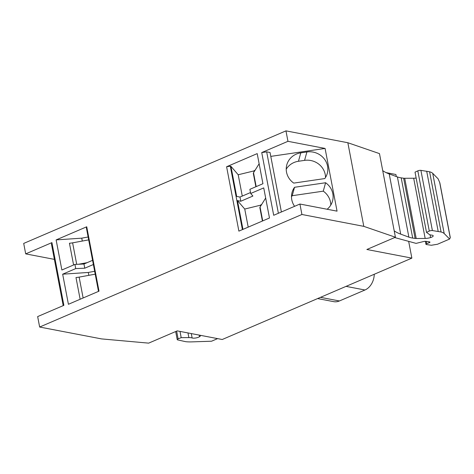 <?xml version="1.0" encoding="UTF-8"?>
<svg xmlns="http://www.w3.org/2000/svg" width="474" height="474" viewBox="0 0 474 474"><rect width="100%" height="100%" fill="white"/><g stroke="black" fill="none" stroke-linecap="round" stroke-linejoin="round"><path stroke-width="0.71" d="M317.616 298.567L333.678 301.648A15.595 11.945 -79.1 0 0 339.408 300.966L364.956 289.999A15.595 11.945 -79.1 0 0 374.259 274.262M242.404 229.617L230.305 166.202L230.927 166.321L238.203 174.758L253.827 170.954L255.202 170.048M242.955 229.38L237.468 200.603L240.786 201.243L252.891 196.046L250.693 193.493L263.74 187.9L269.481 217.999L238.884 231.128L226.602 166.747L230.305 166.202M240.786 201.243L239.986 197.06L236.668 196.426L230.927 166.321M237.468 200.603L244.744 209.046L260.368 205.236L261.743 204.33M248.198 227.135L244.744 209.046M260.558 206.226L260.368 205.236M242.273 196.082L238.203 174.758M254.017 171.944L253.827 170.954M250.693 193.493L249.893 189.316L262.94 183.716L257.198 153.612L226.602 166.747M239.986 197.06L250.509 192.545M93.372 264.51L84.769 268.201L75.716 268.592L62.669 274.191L68.416 304.29L99.013 291.16L86.73 226.773L56.133 239.903L81.747 238.167L88.123 237M98.497 291.38L86.398 227.964L86.73 226.773M88.839 275.341L88.288 272.455L94.664 271.282M62.669 274.191L88.288 272.455M82.298 241.053L81.747 238.167M75.716 268.592L74.922 264.409L61.875 270.008L56.133 239.903M74.922 264.409L83.969 264.018L92.572 260.327M265.671 198.037L260.066 207.019A8.911 2.637 169.2 0 0 259.882 207.76L262.412 221.032M259.136 163.755L253.525 172.732A8.911 2.637 169.2 0 0 253.341 173.478L255.877 186.75M80.136 299.26L75.988 277.521A8.911 2.637 169.2 0 0 79.146 277.118L95.215 274.168M73.594 264.978L69.447 243.239A8.911 2.637 169.2 0 0 72.611 242.836L88.674 239.885M87.098 262.673L78.512 264.255M84.769 268.201L83.969 264.018M293.744 183.106L324.803 178.562A17.822 16.845 15.5 0 0 327.267 173.443A17.822 16.845 15.5 0 0 327.558 166.125A17.822 16.845 15.5 0 0 306.903 151.958L300.789 152.853A17.822 16.845 15.5 0 0 286.806 164.816A17.822 16.845 15.5 0 0 286.515 172.133A17.822 16.845 15.5 0 0 293.744 183.106M325.519 177.483A17.822 16.845 15.5 0 0 325.229 174.539A17.822 16.845 15.5 0 0 304.575 160.372L298.46 161.267A17.822 16.845 15.5 0 0 286.225 169.182M327.143 209.253A17.822 16.845 15.5 0 0 332.535 201.035A17.822 16.845 15.5 0 0 332.825 193.718A17.822 16.845 15.5 0 0 325.597 182.745L294.538 187.289A17.822 16.845 15.5 0 0 292.073 192.408A17.822 16.845 15.5 0 0 291.777 199.726A17.822 16.845 15.5 0 0 294.591 206.314M330.781 205.082A17.822 16.845 15.5 0 0 330.491 202.131A17.822 16.845 15.5 0 0 323.268 191.158L292.209 195.703L294.538 187.289M323.268 191.158L325.597 182.745M292.209 195.703A17.822 16.845 15.5 0 0 291.492 196.775M301.914 214.485L39.65 327.036L101.531 338.904L148.658 343.135L177.223 330.876L222.229 339.508L411.865 258.123L366.858 249.49L395.423 237.231L363.795 226.353L301.914 214.485L299.918 204.033L273.694 215.285L261.731 152.575L266.666 151.852L270.044 152.498L281.39 211.985M299.918 204.033L337.05 211.155L325.087 148.439L287.955 141.317L261.731 152.575M287.955 141.317L285.964 130.865L23.7 243.423L25.697 253.874L54.374 259.373M39.65 327.036L37.659 316.585L63.883 305.333L51.921 242.617L25.697 253.874M411.865 258.123L408.665 241.361M396.3 176.541L395.914 174.503L386.12 172.625M394.682 237.551L416.089 243.381L423.478 241.562A2.672 0.788 169.2 0 1 425.996 241.355L429.485 241.876A1.783 0.527 169.2 0 1 429.965 242.131A1.783 0.527 169.2 0 1 429.337 242.682A1.783 0.527 169.2 0 1 429.177 242.747L426.724 243.666A1.783 0.527 169.2 0 0 426.564 243.731A1.783 0.527 169.2 0 0 425.936 244.282A1.783 0.527 169.2 0 0 426.416 244.537L431.304 245.265L437.502 244.246L449.613 239.044L444.203 233.552A22.278 6.589 169.2 0 0 441.075 231.982L432.395 230.565A2.228 0.658 169.2 0 0 429.397 231.034A2.228 0.658 169.2 0 0 429.296 231.075L426.511 232.367L429.272 234.417A8.911 2.637 169.2 0 0 431.737 235.14A4.456 1.315 169.2 0 1 433.189 235.809A4.456 1.315 169.2 0 1 431.624 237.184A4.456 1.315 169.2 0 1 430.582 237.563L430.054 234.808M63.196 305.623L51.482 244.205L51.921 242.617M270.784 156.384L325.087 148.439M278.386 213.27L266.666 151.852M395.423 237.231L379.473 153.612L347.845 142.733L285.964 130.865M363.795 226.353L347.845 142.733M444.203 233.552L432.721 173.348L438.13 178.84L439.866 182.94L450.3 237.61L449.613 239.044M394.208 230.856A89.112 26.36 169.2 0 0 400.696 234.132L408.884 237.148A26.734 7.91 169.2 0 0 412.694 238.067L415.123 238.428A4.456 1.315 169.2 0 0 416.213 238.499L425.166 238.434A6.239 1.843 169.2 0 0 430.582 237.563M382.725 170.646A89.112 26.36 169.2 0 0 389.213 173.928L397.402 176.944A26.734 7.91 169.2 0 0 401.205 177.863L403.641 178.224A4.456 1.315 169.2 0 0 404.725 178.289L413.684 178.23A6.239 1.843 169.2 0 0 416.142 178.023M432.721 173.348A22.278 6.589 169.2 0 0 429.592 171.778L420.906 170.362A2.228 0.658 169.2 0 0 417.908 170.824A2.228 0.658 169.2 0 0 417.807 170.871L415.023 172.157L426.511 232.367M438.189 231.431L426.701 171.227M441.075 231.982L429.592 171.778M200.52 335.343A6.239 1.843 169.2 0 1 200.538 335.402A6.239 1.843 169.2 0 1 199.495 336.736A4.456 1.315 169.2 0 1 198.677 337.156A4.456 1.315 169.2 0 1 192.13 337.968A8.911 2.637 169.2 0 0 188.865 337.595L181.192 337.648L178.111 338.874A2.228 0.658 169.2 0 0 178.005 338.922A2.228 0.658 169.2 0 0 177.223 339.609A2.228 0.658 169.2 0 0 177.643 339.894L185.535 341.653A22.278 6.589 169.2 0 0 191.78 341.884L211.552 341.215L217.602 338.62M181.192 337.648L180.007 331.409M364.956 289.999L346.038 286.373M262.714 220.902L260.066 207.019M256.173 186.62L253.525 172.732M83.128 297.974L79.146 277.118M76.711 264.332L72.611 242.836M298.46 161.267L300.789 152.853M304.575 160.372L306.903 151.958M400.696 234.132L389.213 173.928M408.884 237.148L397.402 176.944M412.694 238.067L401.205 177.863M415.123 238.428L403.641 178.224M416.213 238.499L404.725 178.289M425.166 238.434L413.684 178.23M429.296 231.075L417.807 170.871M432.395 230.565L420.906 170.362M450.247 237.812L439.653 182.271M426.724 243.666L426.292 241.396M429.177 242.747L429 241.805M178.111 338.874L176.63 331.13M188.865 337.595L187.982 332.938M192.13 337.968L191.295 333.572M199.495 336.736L199.181 335.088M339.408 300.966L320.489 297.34M425.374 241.313L425.936 244.282M175.682 331.539L177.223 339.609"/></g></svg>
